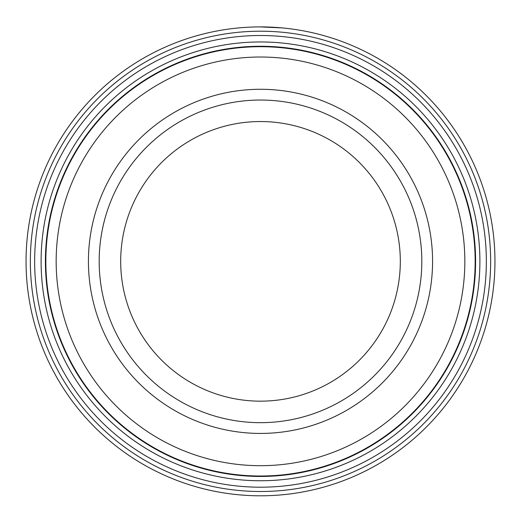 <?xml version="1.0" encoding="UTF-8"?>
<svg xmlns="http://www.w3.org/2000/svg" width="521" height="521" viewBox="0 0 521 521"><rect width="100%" height="100%" fill="white"/><g stroke="black" fill="none" stroke-linecap="round" stroke-linejoin="round"><path stroke-width="0.78" d="M475.159 261.353A214.659 214.659 0 0 0 260.5 46.695A214.659 214.659 0 0 0 45.841 261.353A214.659 214.659 0 0 0 260.5 476.018A214.659 214.659 0 0 0 475.159 261.353M242.135 27.626L243.958 27.489M281.907 27.887L260.005 26.903M486.347 261.353A225.847 225.847 0 0 1 260.5 487.2A225.847 225.847 0 0 1 34.653 261.353A225.847 225.847 0 0 1 260.5 35.506A225.847 225.847 0 0 1 486.347 261.353M479.893 261.353A219.393 219.393 0 0 1 260.5 480.746A219.393 219.393 0 0 1 41.107 261.353A219.393 219.393 0 0 1 260.5 41.96A219.393 219.393 0 0 1 479.893 261.353M490.645 261.353A230.145 230.145 0 0 0 260.5 31.208A230.145 230.145 0 0 0 30.355 261.353A230.145 230.145 0 0 0 260.5 491.505A230.145 230.145 0 0 0 490.645 261.353M26.05 261.353A234.45 234.45 0 0 1 260.5 26.903A234.45 234.45 0 0 1 494.95 261.353A234.45 234.45 0 0 1 260.5 495.803A234.45 234.45 0 0 1 26.05 261.353M239.829 27.815L237.667 28.017M251.91 27.059L253.304 27.014M88.427 261.353A172.073 172.073 0 0 0 260.5 433.426A172.073 172.073 0 0 0 432.573 261.353A172.073 172.073 0 0 0 260.5 89.28A172.073 172.073 0 0 0 88.427 261.353A172.073 172.073 0 0 0 260.5 433.426A172.073 172.073 0 0 0 432.573 261.353A172.073 172.073 0 0 0 260.5 89.28A172.073 172.073 0 0 0 88.427 261.353M464.836 261.353A204.336 204.336 0 0 0 260.5 57.017A204.336 204.336 0 0 0 56.164 261.353A204.336 204.336 0 0 0 260.5 465.689A204.336 204.336 0 0 0 464.836 261.353M475.595 261.353A215.095 215.095 0 0 0 260.5 46.265A215.095 215.095 0 0 0 45.405 261.353A215.095 215.095 0 0 0 260.5 476.448A215.095 215.095 0 0 0 475.595 261.353M400.31 261.353A139.81 139.81 0 0 0 260.5 121.543A139.81 139.81 0 0 0 120.69 261.353A139.81 139.81 0 0 0 260.5 401.163A139.81 139.81 0 0 0 400.31 261.353A139.81 139.81 0 0 1 260.5 401.163A139.81 139.81 0 0 1 120.69 261.353M99.179 261.353A161.321 161.321 0 0 1 260.5 100.039A161.321 161.321 0 0 1 421.821 261.353A161.321 161.321 0 0 1 260.5 422.674A161.321 161.321 0 0 1 99.179 261.353"/></g></svg>
